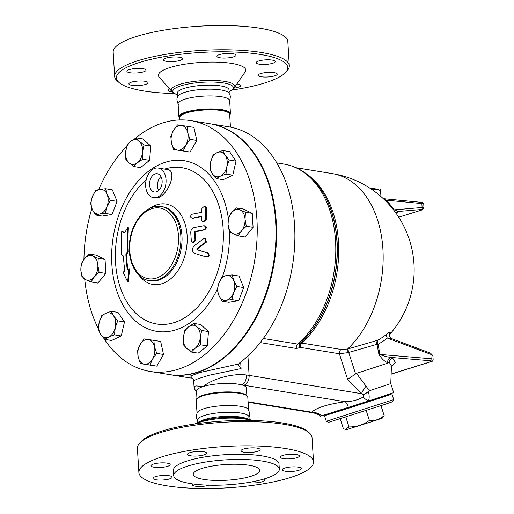 <?xml version="1.0" encoding="UTF-8"?>
<svg xmlns="http://www.w3.org/2000/svg" width="514" height="514" viewBox="0 0 514 514"><rect width="100%" height="100%" fill="white"/><g stroke="black" fill="none" stroke-linecap="round" stroke-linejoin="round"><path stroke-width="0.77" d="M285.456 72.558L286.973 70.938A87.483 20.689 176.5 0 0 289.292 65.753A87.483 20.689 176.5 0 0 233.317 49.942A87.483 20.689 176.5 0 0 138.003 60.678A87.483 20.689 176.5 0 0 114.661 76.438A87.483 20.689 176.5 0 0 117.59 81.302L119.299 82.722A85.812 20.297 -3.5 0 1 139.32 62.496A85.812 20.297 -3.5 0 1 242.396 52.447A85.812 20.297 -3.5 0 1 285.456 72.558A85.812 20.297 -3.5 0 1 231.84 90.059M174.651 93.554A85.812 20.297 -3.5 0 1 119.299 82.722M170.089 67.501A43.741 10.344 176.5 0 0 159.256 77.209L171.817 91.441A31.868 7.537 -3.5 0 1 179.714 84.367A31.868 7.537 -3.5 0 1 217.094 80.576A31.868 7.537 -3.5 0 1 234.39 87.611L245.127 71.96A43.741 10.344 176.5 0 0 221.393 62.303A43.741 10.344 176.5 0 0 170.089 67.501M166.427 61.327A9.58 2.268 -3.5 0 1 163.375 59.875A9.58 2.268 -3.5 0 1 172.8 57.028A9.58 2.268 -3.5 0 1 182.502 58.705A9.58 2.268 -3.5 0 1 176.822 61.14A9.58 2.268 -3.5 0 1 166.427 61.327M136.827 72.956A9.58 2.268 -3.5 0 1 126.913 71.292A9.58 2.268 -3.5 0 1 136.338 68.446A9.58 2.268 -3.5 0 1 146.04 70.122A9.58 2.268 -3.5 0 1 136.827 72.956M145.449 84.437A9.58 2.268 -3.5 0 1 135.009 85.62A9.58 2.268 -3.5 0 1 128.879 83.885A9.58 2.268 -3.5 0 1 138.305 81.039A9.58 2.268 -3.5 0 1 148.006 82.715A9.58 2.268 -3.5 0 1 145.449 84.437M172.229 91.865A9.58 2.268 -3.5 0 1 168.123 90.271A9.58 2.268 -3.5 0 1 169.614 88.935M236.883 83.975A9.58 2.268 -3.5 0 1 237.725 84.09A9.58 2.268 -3.5 0 1 240.777 85.549A9.58 2.268 -3.5 0 1 233.986 88.145M267.325 72.468A9.58 2.268 -3.5 0 1 277.239 74.125A9.58 2.268 -3.5 0 1 267.813 76.978A9.58 2.268 -3.5 0 1 258.112 75.301A9.58 2.268 -3.5 0 1 267.325 72.468M258.703 60.98A9.58 2.268 -3.5 0 1 269.143 59.804A9.58 2.268 -3.5 0 1 275.273 61.539A9.58 2.268 -3.5 0 1 265.847 64.385A9.58 2.268 -3.5 0 1 256.145 62.708A9.58 2.268 -3.5 0 1 258.703 60.98M216.908 56.367A9.58 2.268 -3.5 0 1 216.902 56.322A9.58 2.268 -3.5 0 1 226.327 53.469A9.58 2.268 -3.5 0 1 236.029 55.146A9.58 2.268 -3.5 0 1 226.713 57.986A9.58 2.268 -3.5 0 1 216.908 56.367M289.292 65.753L287.814 41.512A87.483 20.689 176.5 0 0 231.84 25.7A87.483 20.689 176.5 0 0 136.518 36.443A87.483 20.689 176.5 0 0 113.176 52.197L114.661 76.438M229.225 93.535L229 89.854A25.829 6.11 176.5 0 0 212.475 85.183A25.829 6.11 176.5 0 0 184.333 88.35A25.829 6.11 176.5 0 0 177.439 93.002L177.664 96.69M229.507 101.419C231.287 94.19 229.559 95.623 229.006 93.15A25.829 6.11 176.5 0 0 211.215 89.185A25.829 6.11 176.5 0 0 184.577 92.392A25.829 6.11 176.5 0 0 177.838 96.279C177.587 98.804 175.698 97.589 178.345 104.548M229.726 115.387L230.452 113.633L229.662 100.654A25.829 6.11 176.5 0 0 213.137 95.983A25.829 6.11 176.5 0 0 184.995 99.157A25.829 6.11 176.5 0 0 178.101 103.809L178.898 116.787L179.829 118.438M309.1 432.73L307.398 431.31A85.812 20.297 176.5 0 0 245.332 420.394A85.812 20.297 176.5 0 0 161.865 431.105A85.812 20.297 176.5 0 0 141.241 441.468L139.718 443.087A87.483 20.689 -3.5 0 1 160.747 432.525A87.483 20.689 -3.5 0 1 245.833 421.608A87.483 20.689 -3.5 0 1 309.1 432.73A87.483 20.689 -3.5 0 1 312.037 437.594L313.521 461.835A87.483 20.689 176.5 0 0 257.546 446.024A87.483 20.689 176.5 0 0 162.231 456.76A87.483 20.689 176.5 0 0 138.883 472.52A87.483 20.689 176.5 0 0 227.464 487.831A87.483 20.689 176.5 0 0 313.521 461.835M138.883 472.52L137.405 448.279A87.483 20.689 -3.5 0 1 139.718 443.087M241.034 450.836A9.58 2.268 -3.5 0 1 241.027 450.784A9.58 2.268 -3.5 0 1 250.453 447.938A9.58 2.268 -3.5 0 1 260.155 449.615A9.58 2.268 -3.5 0 1 250.838 452.455A9.58 2.268 -3.5 0 1 241.034 450.836M282.828 455.449A9.58 2.268 -3.5 0 1 293.269 454.273A9.58 2.268 -3.5 0 1 299.399 456.002A9.58 2.268 -3.5 0 1 289.973 458.848A9.58 2.268 -3.5 0 1 280.271 457.171A9.58 2.268 -3.5 0 1 282.828 455.449M291.451 466.93A9.58 2.268 -3.5 0 1 301.365 468.595A9.58 2.268 -3.5 0 1 291.939 471.441A9.58 2.268 -3.5 0 1 282.237 469.764A9.58 2.268 -3.5 0 1 291.451 466.93M263.836 479.061A9.58 2.268 -3.5 0 1 264.903 480.012A9.58 2.268 -3.5 0 1 258.818 482.511A9.58 2.268 -3.5 0 1 248.217 482.524M209.147 485.19A9.58 2.268 -3.5 0 1 198.61 486.475A9.58 2.268 -3.5 0 1 192.249 484.741A9.58 2.268 -3.5 0 1 192.769 483.937M169.575 478.907A9.58 2.268 -3.5 0 1 159.134 480.082A9.58 2.268 -3.5 0 1 153.005 478.348A9.58 2.268 -3.5 0 1 162.43 475.501A9.58 2.268 -3.5 0 1 172.132 477.178A9.58 2.268 -3.5 0 1 169.575 478.907M160.953 467.425A9.58 2.268 -3.5 0 1 151.039 465.761A9.58 2.268 -3.5 0 1 160.464 462.915A9.58 2.268 -3.5 0 1 170.166 464.592A9.58 2.268 -3.5 0 1 160.953 467.425M190.553 455.796A9.58 2.268 -3.5 0 1 187.501 454.344A9.58 2.268 -3.5 0 1 196.926 451.498A9.58 2.268 -3.5 0 1 206.628 453.175A9.58 2.268 -3.5 0 1 200.948 455.61A9.58 2.268 -3.5 0 1 190.553 455.796M195.14 348.293L191.426 352.051L186.678 348.376A12.497 8.391 -80.8 0 0 195.14 348.293A12.497 8.391 -80.8 0 0 200.267 337.505A12.497 8.391 -80.8 0 0 196.939 326.801A12.497 8.391 -80.8 0 0 188.484 326.885A12.497 8.391 -80.8 0 0 183.35 337.672A12.497 8.391 -80.8 0 0 186.678 348.376L183.562 344.965L183.35 337.672L184.764 330.637L188.484 326.885L193.829 323.396L196.939 326.801L201.687 330.476L200.267 337.505L200.486 344.804L195.14 348.293M193.829 323.396L200.627 324.501L208.485 331.581L207.283 345.909L198.224 353.157L191.426 352.051M207.283 345.909L200.486 344.804M170.815 136.518L173.359 130.562L177.529 124.876L181.506 125.442L187.122 126.277L187.745 132.67L189.994 139.326L185.824 145.019L183.28 150.975L173.693 149.568L171.438 142.911L170.815 136.518M187.122 126.277L193.919 127.382L196.798 140.438L190.084 152.08L173.693 149.568M164.608 169.093A79.169 53.167 99.2 0 1 223.147 228.974A79.169 53.167 99.2 0 1 174.053 322.631A79.169 53.167 99.2 0 1 117.243 276.031A79.169 53.167 99.2 0 1 146.201 179.765M158.261 168.059L167.487 169.562C178.737 170.59 166.163 200.004 154.9 197.896L153.442 197.659A14.996 10.074 99.2 0 1 145.648 183.659A14.996 10.074 99.2 0 1 154.965 168.316A14.996 10.074 99.2 0 1 158.261 168.059A14.996 10.074 99.2 0 1 166.048 182.059A14.996 10.074 99.2 0 1 156.738 197.402A14.996 10.074 99.2 0 1 153.442 197.659M121.779 230.992A172.023 120.79 72.6 0 0 121.606 254.771A180.343 26.375 16.9 0 0 123.424 255.978A173.372 121.734 72.6 0 0 124.799 271.116A181.866 43.015 176.5 0 0 123.103 272.118A172.306 84.399 39.9 0 0 127.69 281.794A179.309 130.235 -64.1 0 1 129.117 268.79A181.866 43.015 176.5 0 0 127.247 269.76A175.056 122.917 -107.4 0 1 125.872 254.623A180.536 100.358 -28.1 0 1 127.633 251.436A176.173 123.701 -107.4 0 1 127.768 227.657A176.058 97.872 151.9 0 0 124.472 232.97A182.354 26.67 -163.1 0 1 121.779 230.992L122.435 231.101A181.519 26.548 16.9 0 0 124.619 232.72M127.768 227.657L128.404 227.76A175.306 123.09 72.6 0 0 128.262 251.539A179.694 99.889 151.9 0 0 126.508 254.726A174.188 122.306 72.6 0 0 127.832 269.452M129.117 268.79L129.753 268.893A178.461 129.624 115.9 0 0 128.339 281.903L127.69 281.794M204.386 225.858C206.943 226.751 207.001 228.094 204.553 229.886A181.615 42.951 176.5 0 0 195.513 231.615L195.076 232.212A174.612 122.602 72.6 0 0 195.641 240.205L193.084 242.537M204.681 225.826L203.737 225.755A182.348 43.125 176.5 0 0 194.241 227.573C192.037 228.229 190.874 229.822 190.752 232.354A176.61 124.009 72.6 0 0 191.349 240.854L192.763 242.518L195.012 240.102A175.48 123.212 -107.4 0 1 194.44 232.11L194.877 231.512A182.444 43.15 -3.5 0 1 203.91 229.784C206.352 227.991 206.294 226.648 203.737 225.755M192.917 218.277L192.287 218.174A181.705 42.977 -3.5 0 1 201.694 216.336A172.89 121.394 72.6 0 0 201.681 220.333L203.024 221.99L205.581 219.619A171.425 120.366 -107.4 0 1 205.844 207.662L204.604 206.024L201.931 208.376A172.89 121.394 72.6 0 0 201.777 212.346A181.275 42.874 176.5 0 0 192.364 214.184C189.981 215.97 189.955 217.3 192.287 218.174L192.917 218.277A180.87 42.778 176.5 0 1 201.687 216.561M204.604 206.024L205.259 206.133L206.499 207.772A170.539 119.743 72.6 0 0 206.236 219.729L203.351 222.009M205.465 238.432L206.397 242.171A177.972 92.456 155.8 0 0 197.46 248.898L197.582 249.817A181.474 17.058 14.2 0 0 207.804 252.959C209.873 255.047 209.5 256.383 206.692 256.968L206.043 256.859C208.845 256.274 209.217 254.938 207.155 252.856A182.309 17.135 -165.8 0 1 196.946 249.714L196.823 248.795A178.821 92.893 -24.2 0 1 205.748 242.062L205.144 238.355L203.679 238.721A179.617 93.31 155.8 0 0 193.971 246.084C191.561 249.117 191.876 251.564 194.915 253.434A182.431 17.148 14.2 0 0 206.043 256.859M139.127 275.369A40.722 27.351 -80.8 0 0 161.871 283.734A40.722 27.351 -80.8 0 0 186.582 230.561A40.722 27.351 -80.8 0 0 150.049 208.273M197.582 422.469A30.294 7.164 176.5 0 1 201.449 421.017A30.294 7.164 176.5 0 1 249.161 419.315L245.268 418.075A25.829 6.11 176.5 0 0 204.591 419.527A25.829 6.11 176.5 0 0 201.295 420.767L194.857 423.973M249.149 419.308L249.007 416.989A25.829 6.11 176.5 0 0 232.482 412.318A25.829 6.11 176.5 0 0 204.341 415.492A25.829 6.11 176.5 0 0 197.447 420.144L197.594 422.463M279.327 469.121L279.006 463.949A52.903 12.509 176.5 0 0 245.159 454.382A52.903 12.509 176.5 0 0 187.514 460.878A52.903 12.509 176.5 0 0 173.398 470.406L173.713 475.579A52.903 12.509 176.5 0 0 227.284 484.837A52.903 12.509 176.5 0 0 279.327 469.121A52.903 12.509 176.5 0 0 245.474 459.555A52.903 12.509 176.5 0 0 187.828 466.05A52.903 12.509 176.5 0 0 173.713 475.579M202.15 468.382A33.326 7.883 176.5 0 0 193.258 474.383A33.326 7.883 176.5 0 0 227.002 480.217A33.326 7.883 176.5 0 0 259.782 470.316A33.326 7.883 176.5 0 0 238.457 464.29A33.326 7.883 176.5 0 0 202.15 468.382M248.86 417.754C249.104 415.228 250.999 416.443 248.352 409.485A25.829 6.11 176.5 0 0 230.561 405.514A25.829 6.11 176.5 0 0 203.929 408.726A25.829 6.11 176.5 0 0 197.19 412.613C195.404 419.842 197.138 418.402 197.691 420.882M370.478 188.554A10.415 2.461 -3.5 0 1 371.352 188.548M371.404 188.554A10.415 2.461 -3.5 0 1 377.918 189.473L379.069 189.974L371.455 189.21M380.932 196.534L380.501 189.525L380.546 190.688L379.069 189.974M371.371 188.04L371.391 189.165M383.45 404.865L392.651 401.723L393.73 399.629L326.306 421.287L328.401 422.367L383.45 404.865M325.298 415.428L391.135 394.277M384.151 415.575L382.198 418.21L371.166 421.885L346.5 429.678L345.305 429.415L348.993 426.948C356.498 426.973 363.302 424.802 369.393 420.439C375.014 421.011 379.936 419.392 384.151 415.575L380.97 405.681M340.197 418.775L343.352 428.592L345.305 429.415M345.8 417.008L348.993 426.948M366.193 410.48L369.393 420.439M325.099 414.811L325.311 415.479L345.813 409.144L388.719 395.215L391.148 394.328L390.929 393.64M105.229 213.387L99.491 214.049A12.497 8.391 -80.8 0 0 106.951 206.692L105.229 213.387L112.026 214.492L102.19 216.086L95.386 214.974L92.186 209.076A12.497 8.391 -80.8 0 0 99.491 214.049L95.386 214.974M107.098 194.356L110.298 200.261L106.951 206.692A12.497 8.391 -80.8 0 0 107.098 194.356A12.497 8.391 -80.8 0 0 99.793 189.383L105.531 188.722L107.098 194.356M92.334 196.746L95.688 190.315L99.793 189.383A12.497 8.391 -80.8 0 0 92.334 196.746A12.497 8.391 -80.8 0 0 92.186 209.076L90.618 203.441L92.334 196.746M133.724 166.497L128.975 162.822A12.497 8.391 -80.8 0 0 137.437 162.739L133.724 166.497L140.521 167.603L149.58 160.355L142.783 159.25L137.437 162.739A12.497 8.391 -80.8 0 0 142.564 151.951L142.783 159.25M139.236 141.247L143.984 144.922L142.564 151.951A12.497 8.391 -80.8 0 0 139.236 141.247A12.497 8.391 -80.8 0 0 130.774 141.331L136.126 137.842L139.236 141.247M125.859 159.411L125.647 152.118A12.497 8.391 -80.8 0 0 128.975 162.822L125.859 159.411M125.647 152.118L127.061 145.083L130.774 141.331A12.497 8.391 -80.8 0 0 125.647 152.118M171.438 142.911A12.497 8.391 -80.8 0 0 177.671 150.139A12.497 8.391 -80.8 0 0 185.824 145.019A12.497 8.391 -80.8 0 0 187.745 132.67A12.497 8.391 -80.8 0 0 181.506 125.442A12.497 8.391 -80.8 0 0 173.359 130.562A12.497 8.391 -80.8 0 0 171.438 142.911M209.873 169.074L210.663 161.923A12.497 8.391 -80.8 0 0 212.288 173.7L209.873 169.074M220.345 176.199L216.33 178.596L212.288 173.7A12.497 8.391 -80.8 0 0 220.345 176.199A12.497 8.391 -80.8 0 0 226.783 166.928L225.993 174.079L220.345 176.199M213.079 155.042L217.094 152.652A12.497 8.391 -80.8 0 0 210.663 161.923L213.079 155.042M225.158 155.151L229.199 160.04L226.783 166.928A12.497 8.391 -80.8 0 0 225.158 155.151A12.497 8.391 -80.8 0 0 217.094 152.652L222.742 150.525L225.158 155.151M228.447 217.557L231.666 212.597A12.497 8.391 -80.8 0 0 228.062 224.425L228.447 217.557M232.951 233.594L229.308 231.557L228.062 224.425A12.497 8.391 -80.8 0 0 232.951 233.594A12.497 8.391 -80.8 0 0 241.439 230.934L238.226 235.894L232.951 233.594M236.511 207.9L240.154 209.937A12.497 8.391 -80.8 0 0 231.666 212.597L236.511 207.9L243.315 209.012L252.233 213.349L253.087 227.342L246.29 226.237L241.439 230.934A12.497 8.391 -80.8 0 0 245.043 219.105L246.29 226.237M240.154 209.937L245.435 212.243L245.043 219.105A12.497 8.391 -80.8 0 0 240.154 209.937M222.318 276.506L226.423 275.575A12.497 8.391 -80.8 0 0 218.97 282.938L222.318 276.506M218.816 295.267L217.249 289.633L218.97 282.938A12.497 8.391 -80.8 0 0 218.816 295.267A12.497 8.391 -80.8 0 0 226.121 300.24L222.016 301.165L218.816 295.267M232.161 274.913L233.729 280.548A12.497 8.391 -80.8 0 0 226.423 275.575L232.161 274.913L238.959 276.018L243.732 287.557L238.657 300.684L231.859 299.578L226.121 300.24A12.497 8.391 -80.8 0 0 233.581 292.884L231.859 299.578M233.729 280.548L236.928 286.452L233.581 292.884A12.497 8.391 -80.8 0 0 233.729 280.548M153.859 340.319L154.476 346.712A12.497 8.391 -80.8 0 0 148.244 339.484L160.657 341.424L163.529 354.48L156.731 353.369L152.562 359.061A12.497 8.391 -80.8 0 0 154.476 346.712L156.731 353.369M140.091 344.605L144.267 338.919L148.244 339.484A12.497 8.391 -80.8 0 0 140.091 344.605A12.497 8.391 -80.8 0 0 138.176 356.954L137.553 350.561L140.091 344.605M144.408 364.182L140.431 363.61L138.176 356.954A12.497 8.391 -80.8 0 0 144.408 364.182A12.497 8.391 -80.8 0 0 152.562 359.061L150.017 365.017L144.408 364.182M117.674 320.813L115.252 327.701A12.497 8.391 -80.8 0 0 113.626 315.924L117.674 320.813L124.472 321.925L121.265 335.957L114.468 334.852L108.82 336.972A12.497 8.391 -80.8 0 0 115.252 327.701L114.468 334.852M105.569 313.424L111.217 311.298L113.626 315.924A12.497 8.391 -80.8 0 0 105.569 313.424A12.497 8.391 -80.8 0 0 99.138 322.702L101.554 315.814L105.569 313.424M100.763 334.473L98.347 329.847L99.138 322.702A12.497 8.391 -80.8 0 0 100.763 334.473A12.497 8.391 -80.8 0 0 108.82 336.972L104.805 339.368L100.763 334.473M110.298 200.261L117.102 201.366L112.328 189.833L105.531 188.722M143.984 144.922L150.782 146.027L142.924 138.947L136.126 137.842M150.782 146.027L149.58 160.355M196.798 140.438L189.994 139.326M190.084 152.08L183.28 150.975M222.742 150.525L229.546 151.63L235.997 161.152L229.199 160.04M235.997 161.152L232.791 175.184L225.993 174.079M232.791 175.184L223.134 179.701L216.33 178.596M252.233 213.349L245.435 212.243M253.087 227.342L245.024 236.999L238.226 235.894M243.732 287.557L236.928 286.452M238.657 300.684L228.82 302.277L222.016 301.165M163.529 354.48L156.815 366.122L140.431 363.61M156.815 366.122L150.017 365.017M121.265 335.957L111.602 340.474L104.805 339.368M124.472 321.925L118.014 312.403L111.217 311.298M117.102 201.366L112.026 214.492M208.485 331.581L201.687 330.476M99.099 272.33L94.248 277.027A12.497 8.391 -80.8 0 0 97.853 265.198L99.099 272.33L105.897 273.435L97.833 283.092L91.036 281.987L85.761 279.687A12.497 8.391 -80.8 0 0 94.248 277.027L91.036 281.987M92.97 256.036L98.245 258.336L97.853 265.198A12.497 8.391 -80.8 0 0 92.97 256.036A12.497 8.391 -80.8 0 0 84.476 258.696L89.327 254L92.97 256.036M80.871 270.518L81.257 263.656L84.476 258.696A12.497 8.391 -80.8 0 0 80.871 270.518A12.497 8.391 -80.8 0 0 85.761 279.687L82.118 277.65L80.871 270.518M98.245 258.336L105.042 259.442L96.124 255.105L89.327 254M105.042 259.442L105.897 273.435M260.187 342.587L296.257 348.46L299.527 347.727A4.163 2.898 55.2 0 1 299.746 343.609L297.837 344.117L263.284 338.495M210.059 123.752A127.054 85.33 99.2 0 1 210.367 123.803A127.054 85.33 99.2 0 1 274.765 259.017A127.054 85.33 99.2 0 1 174.799 375.22A127.054 85.33 99.2 0 1 169.53 374.61A127.054 85.33 99.2 0 1 169.228 374.558M125.872 254.623L126.508 254.726M127.633 251.436L128.262 251.539M135.593 138.144A127.054 85.33 99.2 0 1 190.99 120.649A127.054 85.33 99.2 0 1 256.987 239.299A127.054 85.33 99.2 0 1 178.107 369.27A127.054 85.33 99.2 0 1 150.159 371.455A127.054 85.33 99.2 0 1 103.777 338.257M98.373 328.754A127.054 85.33 99.2 0 1 84.72 279.166M83.936 259.358A127.054 85.33 99.2 0 1 91.897 208.337M98.714 189.576A127.054 85.33 99.2 0 1 126.682 146.394M156.397 191.825A9.246 6.213 99.2 0 1 154.367 191.985A9.246 6.213 99.2 0 1 149.722 181.86A9.246 6.213 99.2 0 1 157.335 173.732A9.246 6.213 99.2 0 1 162.141 182.367A9.246 6.213 99.2 0 1 156.397 191.825M160.946 176.533A9.246 6.213 -80.8 0 0 158.678 190.469M190.99 120.649L209.757 123.701A127.054 85.33 99.2 0 1 275.755 242.357A127.054 85.33 99.2 0 1 196.875 372.329A127.054 85.33 99.2 0 1 168.926 374.513L150.159 371.455M169.53 374.61L187.809 377.584A127.054 85.33 -80.8 0 0 191.285 378.041L192.416 378.163M366.052 386.2L369.386 390.769L363.912 394.72L361.477 393.679A16.66 7.691 131.8 0 1 366.052 386.2L356.478 373.35L347.592 379.332L361.477 393.679L249.11 375.387A32.909 7.781 176.5 0 0 246.379 375.008C232.848 373.093 212.944 378.561 203.178 386.554L196.425 385.95L194.016 386.29L193.675 380.739L197.781 378.812L209.237 375.226L241.079 368.589C239.402 366.848 238.58 365.351 238.624 364.098L239.64 362.903A127.054 85.33 -80.8 0 0 294.695 227.683A127.054 85.33 -80.8 0 0 228.64 126.778L210.367 123.803M253.961 349.886L245.242 358.374M391.417 366.925L395.337 362.428L392.735 358.142C390.711 358.592 389.503 359.877 389.111 361.997L391.45 366.019M392.735 358.142L391.103 357.442A4.163 3.604 -68.7 0 0 387.729 362.633L388.333 362.91L389.111 361.997M389.381 334.261A82.439 33.159 -171.7 0 0 390.197 332.764A4.163 3.784 -154.7 0 0 389.573 333.67A4.163 3.784 -154.7 0 1 389.573 333.67C388.751 335.237 389.522 336.914 391.893 338.707L387.344 338.077A4.163 2.294 51.4 0 1 386.496 334.351A89.507 73.971 -114.4 0 1 377.604 340.281A4.163 2.339 -118.7 0 0 378.073 344.258A93.336 77.139 65.6 0 0 387.344 338.077L430.835 354.352L431.105 358.746A1.664 0.855 -85.2 0 1 430.353 360.751L391.103 357.442C386.869 356.922 383.129 355.919 379.885 354.429A4.163 0.732 -9.3 0 1 378.914 354.435C381.896 358.997 384.832 361.727 387.729 362.633M430.353 360.751A2.499 0.591 -3.5 0 1 430.899 361.631A1.664 1.169 72.6 0 0 431.297 361.605C432.358 361.49 432.968 360.777 433.129 359.459A4.163 0.983 176.5 0 0 431.105 358.746L379.885 354.429L378.073 344.258A4.163 0.662 -10.8 0 1 377.385 344.303A4.163 0.662 -10.8 0 1 376.993 344.303L378.914 354.435M390.197 332.764C390.492 331.633 389.259 332.16 386.496 334.351M347.991 348.903L377.604 340.281A4.163 3.367 -105.7 0 0 376.993 344.303L348.704 352.456A4.163 0.649 73.4 0 1 347.991 348.903L347.605 349.019A97.48 65.464 -80.8 0 0 382.66 245.711A97.48 65.464 -80.8 0 0 332.34 173.629L296.192 167.744M356.478 373.35A44.988 0.334 -17.8 0 0 388.333 362.91M385.654 200.961A4.163 0.989 137.4 0 1 386.213 200.171L383.919 199.265M393.775 210.194A4.163 0.668 144.1 0 1 394.129 209.86A91.582 74.01 67 0 0 386.213 200.171L421.865 203.583L422.103 207.495A1.664 0.951 85.2 0 1 421.486 209.506C422.791 209.436 422.938 209.577 421.93 209.93L398.723 217.204M396.435 212.443L395.902 213.047A4.163 4.048 -132.4 0 1 398.53 211.447L394.129 209.86L422.103 207.495L423.979 207.862L422.135 209.898A1.664 1.169 -107.4 0 1 421.93 209.93M430.565 353.182L432.897 355.675L430.835 354.352A1.664 0.726 -69.5 0 0 430.565 353.182L391.893 338.707M423.979 207.881L423.761 204.289A4.163 0.983 -3.5 0 0 421.865 203.583A1.664 0.899 95.5 0 0 421.12 202.31C422.45 202.163 423.337 202.824 423.761 204.289M238.58 364.497L238.624 364.098L237.931 364.15L200.107 372.477L190.572 375.959L192.191 377.983M299.527 347.727L299.919 347.451A4.163 2.898 55.2 0 1 300.137 343.339L299.746 343.609A98.476 66.133 -80.8 0 0 317.646 184.976C308.387 173.34 297.208 166.375 284.107 164.088A99.144 66.582 99.2 0 1 335.404 238.824A99.144 66.582 99.2 0 1 297.837 344.117A4.163 2.795 99.2 0 0 296.257 348.46M299.919 347.451L300.221 347.387A4.163 2.795 99.2 0 1 301.789 343.063L300.137 343.339A98.148 65.914 99.2 0 0 317.903 185.303L317.646 184.976M347.592 379.332L339.381 353.76A4.163 2.795 99.2 0 1 340.949 349.436L301.789 343.063A97.48 65.464 -80.8 0 0 338.675 254.179A97.48 65.464 -80.8 0 0 306.652 174.034M300.221 347.387L339.381 353.76L348.164 352.61A4.163 0.784 74.9 0 1 347.605 349.019L340.949 349.436M348.164 352.61L348.704 352.456L355.553 373.774M369.386 390.769L390.775 383.63L391.456 365.775M321.674 415.858A14.996 14.122 43.7 0 0 311.767 412.183L313.341 412.877C316.791 413.744 319.155 414.849 320.421 416.211L368.429 401.036C369.412 398.44 369.438 395.555 368.499 392.388L365.936 393.223M363.912 394.72L362.858 397.181A14.996 3.155 28.7 0 0 368.429 401.036L393.673 392.645L390.775 383.63M348.415 407.48A14.996 4.228 82.4 0 0 345.17 401.723C327.726 404.177 316.592 407.666 311.767 412.183L248.082 401.813M362.858 397.181C357.873 400.04 351.974 401.55 345.17 401.723L243.944 385.243A8.333 5.596 99.2 0 0 249.11 375.387L248.011 357.416M246.379 375.008A8.333 4.934 96.8 0 1 241.901 384.954A24.993 5.911 176.5 0 0 203.178 386.554A24.993 5.911 176.5 0 0 196.502 391.051L196.971 398.646M246.868 395.594L246.399 387.999A24.993 5.911 176.5 0 0 241.901 384.954A24.576 5.815 -3.5 0 1 243.944 385.243M230.445 127.099L229.668 114.384A24.993 5.911 176.5 0 0 213.676 109.867A24.993 5.911 176.5 0 0 186.441 112.939A24.993 5.911 176.5 0 0 179.772 117.436L179.919 119.929M234.39 87.611C232.097 89.995 230.336 91.312 229.115 91.563L229.115 91.563A30.294 7.164 176.5 0 0 221.193 82.613A30.294 7.164 176.5 0 0 180.947 85.806A30.294 7.164 176.5 0 0 177.536 94.717C176.289 94.621 174.387 93.529 171.817 91.441M228.344 218.264A86.429 58.05 -80.8 0 0 161.01 163.863A86.429 58.05 -80.8 0 0 112.084 267.608A86.429 58.05 -80.8 0 0 175.698 329.879A86.429 58.05 -80.8 0 0 217.326 289.151M222.568 276.429A86.429 58.05 -80.8 0 0 229.482 231.666M195.802 423.838A31.868 7.537 -3.5 0 1 200.37 422.078A31.868 7.537 -3.5 0 1 251.089 420.458M195.012 240.102L195.641 240.205M194.44 232.11L195.076 232.212M194.877 231.512L195.513 231.615M203.91 229.784L204.553 229.886M205.844 207.662L206.499 207.772M205.581 219.619L206.236 219.729M205.748 242.062L206.397 242.171M196.823 248.795L197.46 248.898M196.946 249.714L197.582 249.817M207.155 252.856L207.804 252.959M156.25 278.119A35.826 24.062 99.2 0 1 131.982 232.604A35.826 24.062 99.2 0 1 174.143 219.401A35.826 24.062 99.2 0 1 156.25 278.119M157.567 279.931A37.49 25.18 -80.8 0 0 180.844 241.58A37.49 25.18 -80.8 0 0 161.364 206.57C147.614 203.936 133.062 219.536 130.036 238.92C126.303 258.561 135.169 278.691 149.317 280.58A37.49 25.18 -80.8 0 0 157.567 279.931M161.364 206.57L162.508 206.756A37.49 25.18 99.2 0 1 181.988 241.766A37.49 25.18 99.2 0 1 158.71 280.117A37.49 25.18 99.2 0 1 150.461 280.766L149.317 280.58M249.534 354.429A12.497 8.391 99.2 0 1 246.071 357.641M241.079 368.589L240.687 362.107M430.899 361.631L391.141 374.083M396.05 213.252A92.61 11.97 170 0 0 398.53 211.447L421.486 209.506M420.863 202.349A1.664 0.899 95.5 0 1 421.12 202.31L383.303 198.687M368.499 392.388L368.185 391.405M245.756 394.848A24.993 5.911 176.5 0 0 203.692 395.035A24.993 5.911 176.5 0 0 197.98 397.772M246.707 395.632A25.411 6.007 176.5 0 0 228.531 392.221A25.411 6.007 176.5 0 0 203.416 395.388M203.133 395.748A25.829 6.11 176.5 0 0 196.239 400.4C194.915 399.577 197.273 397.907 203.313 395.394C210.65 393.242 219.317 392.182 229.315 392.214C234.705 392.298 239.113 392.78 242.531 393.66C245.274 394.148 247.028 395.343 247.799 397.245A25.829 6.11 176.5 0 0 231.274 392.574A25.829 6.11 176.5 0 0 203.133 395.748M230.452 113.633A25.829 6.11 176.5 0 0 213.927 108.968A25.829 6.11 176.5 0 0 185.785 112.136A25.829 6.11 176.5 0 0 178.898 116.787M229.713 115.175A25.411 6.007 176.5 0 0 215.912 109.566A25.411 6.007 176.5 0 0 186.119 112.592A25.411 6.007 176.5 0 0 179.816 118.22M229.681 114.686A25.051 5.924 176.5 0 0 214.46 109.79A25.051 5.924 176.5 0 0 186.396 112.836A25.051 5.924 176.5 0 0 179.791 117.738M249.161 419.315L252.046 420.478M324.52 415.736L326.306 421.287M391.944 394.077L393.73 399.629M284.107 164.088L276.828 162.899M192.763 242.518L193.399 242.621M203.024 221.99L203.666 222.093M205.144 238.355L205.793 238.457M389.31 334.852A97.48 97.48 0 0 0 332.34 173.629M431.297 361.605L391.135 374.179M432.897 355.675L433.129 359.459M422.142 209.898L398.736 217.223M193.675 380.739C193.354 379.223 192.776 378.259 191.928 377.829M248.108 402.256L313.341 412.877M194.016 386.29L194.806 389.361L196.547 391.784M196.239 400.4L197.016 413.025M247.799 397.245L248.57 409.87"/></g></svg>

